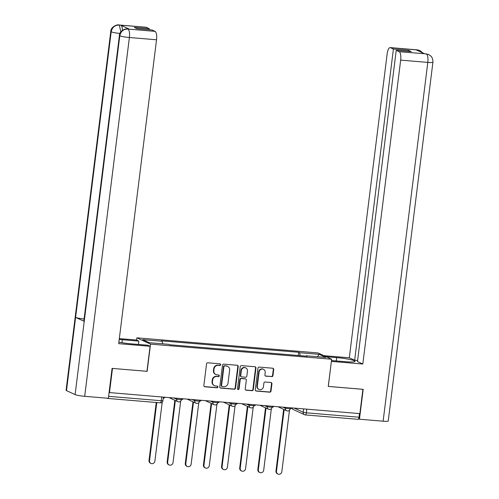 <?xml version="1.0" encoding="UTF-8"?>
<svg xmlns="http://www.w3.org/2000/svg" width="499" height="499" viewBox="0 0 499 499"><rect width="100%" height="100%" fill="white"/><g stroke="black" fill="none" stroke-linecap="round" stroke-linejoin="round"><path stroke-width="0.75" d="M220.664 364.732A0.848 0.798 114.8 0 0 219.972 363.827L207.846 362.817A1.216 1.135 114.8 0 0 206.555 363.914L203.866 385.478A1.216 1.135 114.8 0 0 204.858 386.775L216.984 387.785A0.848 0.798 114.8 0 0 217.445 386.176A0.848 0.798 114.8 0 0 217.196 386.107L215.624 385.976A3.886 3.636 114.8 0 1 212.449 381.841L212.674 380.038A3.886 3.636 114.8 0 1 216.803 376.514L218.375 376.645A0.848 0.798 114.8 0 0 218.83 375.03A0.848 0.798 114.8 0 0 218.581 374.967L217.015 374.836A3.886 3.636 114.8 0 1 213.84 370.695L214.065 368.898A3.886 3.636 114.8 0 1 218.188 365.374L219.76 365.505A0.848 0.798 114.8 0 0 220.664 364.732M215.861 374.531L215.462 374.35A3.886 3.636 114.8 0 1 213.441 370.514L213.666 368.717A3.886 3.636 114.8 0 1 217.795 365.187L219.36 365.318A0.848 0.798 114.8 0 0 220.009 363.827M204.309 386.569A1.216 1.135 114.8 0 0 204.465 386.588L216.585 387.598A0.848 0.798 114.8 0 0 217.233 386.114M214.47 385.671L214.077 385.49A3.886 3.636 114.8 0 1 212.05 381.654L212.275 379.858A3.886 3.636 114.8 0 1 216.404 376.327L217.976 376.458A0.848 0.798 114.8 0 0 218.618 374.974M271.662 376.67A1.216 1.135 114.8 0 0 272.953 375.566L273.708 369.516A1.216 1.135 114.8 0 0 272.716 368.225L259.249 367.102A1.216 1.135 114.8 0 0 257.958 368.206L255.276 389.769A1.216 1.135 114.8 0 0 256.268 391.06L269.734 392.183A1.216 1.135 114.8 0 0 271.019 391.079L271.93 383.775A1.216 1.135 114.8 0 0 270.938 382.477L265.175 381.997A1.216 1.135 114.8 0 0 263.89 383.101L263.435 386.725A3.25 3.038 114.8 0 1 259.025 389.42A3.25 3.038 114.8 0 1 257.328 386.214L259.1 372.023A3.25 3.038 114.8 0 1 263.516 369.322A3.25 3.038 114.8 0 1 265.206 372.528L264.907 374.892A1.216 1.135 114.8 0 0 265.898 376.19L271.269 376.483A1.216 1.135 114.8 0 0 272.554 375.385L273.309 369.335A1.216 1.135 114.8 0 0 272.866 368.25M112.431 368.418L147.13 371.337L150.523 344.123L331.642 359.224L328.255 386.438L362.898 389.326L359.873 413.615L109.069 392.551M112.487 368.449L109.462 392.732M238.223 366.559A1.216 1.135 114.8 0 0 237.231 365.262L223.764 364.139A1.216 1.135 114.8 0 0 222.473 365.243L219.785 386.806A1.216 1.135 114.8 0 0 220.776 388.103L234.243 389.226A1.216 1.135 114.8 0 0 235.534 388.122L238.223 366.559L237.823 366.372A1.216 1.135 114.8 0 0 237.381 365.287M241.51 365.624L254.97 366.746A1.216 1.135 114.8 0 1 255.962 368.037L253.28 389.6A1.216 1.135 114.8 0 1 251.989 390.705L246.225 390.224A1.216 1.135 114.8 0 1 245.234 388.927L246.325 380.182A1.216 1.135 114.8 0 0 245.333 378.891L241.51 378.573A1.216 1.135 114.8 0 0 240.219 379.677L239.083 388.777A0.848 0.798 114.8 0 1 237.929 389.488A0.848 0.798 114.8 0 1 237.487 388.646L240.219 366.721A1.216 1.135 114.8 0 1 241.51 365.624M136.614 340.069L136.894 337.835L318.013 352.936L331.642 359.224M359.455 413.577L359.006 417.214A2.476 0.83 94.8 0 1 358.001 419.316A2.476 0.83 94.8 0 1 357.902 419.285M106.998 398.177L107.497 398.408A2.476 0.83 -85.2 0 0 107.597 398.433A2.476 0.83 -85.2 0 0 107.94 398.258M300.149 355.637L299.637 352.718L319.167 354.346L325.841 357.427L306.311 355.799L307.247 356.23L169.835 344.772L168.899 344.341L149.369 342.707L142.695 339.632L162.225 341.26L162.674 343.817M299.637 352.718L298.701 352.288L161.289 340.829L162.225 341.26M150.523 344.123L136.894 337.835M298.302 355.481L298.701 352.288M306.311 355.799L306.13 356.136M317.495 356.729L319.167 354.346M220.227 387.891A1.216 1.135 114.8 0 0 220.383 387.916L233.844 389.039A1.216 1.135 114.8 0 0 235.135 387.935L237.823 366.372M224.812 365.923A0.848 0.798 114.8 0 0 223.908 366.696L221.55 385.621A0.848 0.798 114.8 0 0 222.242 386.525L223.895 386.669A3.886 3.636 114.8 0 0 228.024 383.138L229.64 370.202A3.886 3.636 114.8 0 0 226.465 366.06L224.413 365.742A0.848 0.798 114.8 0 0 223.508 366.509L223.908 366.696M221.993 386.463L221.593 386.276A0.848 0.798 114.8 0 1 221.151 385.44L223.508 366.509M227.613 366.366L227.22 366.179A3.886 3.636 114.8 0 0 226.066 365.879L226.465 366.06M224.413 365.742L226.066 365.879M245.676 390.018A1.216 1.135 114.8 0 0 245.826 390.037L251.59 390.517A1.216 1.135 114.8 0 0 252.881 389.42L255.569 367.857A1.216 1.135 114.8 0 0 255.126 366.765M245.689 378.984L245.296 378.803A1.216 1.135 114.8 0 0 244.934 378.71L241.111 378.392A1.216 1.135 114.8 0 0 239.819 379.49L238.684 388.596L239.083 388.777M237.742 389.363A0.848 0.798 114.8 0 0 238.684 388.596M247.454 371.113A3.25 3.038 114.8 0 0 245.764 367.906A3.25 3.038 114.8 0 0 241.348 370.601L240.724 375.604A1.216 1.135 114.8 0 0 241.716 376.895L245.539 377.213A1.216 1.135 114.8 0 0 246.83 376.109L247.454 371.113M245.764 367.906L245.365 367.719A3.25 3.038 114.8 0 0 240.948 370.42L241.348 370.601M241.354 376.801L240.961 376.62A1.216 1.135 114.8 0 1 240.325 375.416L240.948 370.42M265.349 375.984A1.216 1.135 114.8 0 0 265.505 376.003L271.269 376.483M263.516 369.322L263.116 369.141A3.25 3.038 114.8 0 0 258.7 371.836L259.1 372.023M259.025 389.42L258.625 389.239A3.25 3.038 114.8 0 1 256.935 386.033L258.7 371.836M255.719 390.854A1.216 1.135 114.8 0 0 255.868 390.879L269.335 392.002A1.216 1.135 114.8 0 0 270.626 390.898L271.537 383.588A1.216 1.135 114.8 0 0 271.094 382.502M156.78 402.537L149.538 460.658A2.844 2.663 114.8 0 0 151.022 463.465A2.844 2.663 114.8 0 0 154.89 461.101L162.237 402.082M163.217 398.271A2.476 2.314 114.8 0 0 164.944 397.36M151.022 463.465L150.505 463.228A2.844 2.663 -65.2 0 1 149.02 460.415L156.237 402.487M175.355 400.516L167.676 462.168A2.844 2.663 114.8 0 0 169.155 464.974A2.844 2.663 114.8 0 0 173.022 462.617L180.675 401.159M181.355 399.78A2.476 2.314 114.8 0 0 183.077 398.869M169.155 464.974L168.637 464.737A2.844 2.663 -65.2 0 1 167.159 461.931L174.837 400.279M193.487 402.032L185.809 463.683A2.844 2.663 114.8 0 0 187.293 466.49A2.844 2.663 114.8 0 0 191.154 464.126L198.814 402.668M199.488 401.29A2.476 2.314 114.8 0 0 201.216 400.385M187.293 466.49L186.776 466.253A2.844 2.663 -65.2 0 1 185.291 463.44L192.97 401.795M121.968 342.688L122.342 339.725A13.928 1.584 7.1 0 0 119.199 339.52M118.874 342.121A13.928 1.584 7.1 0 0 131.281 343.848L147.785 345.227L150.074 346.281L118.687 343.661L156.536 39.777L129.391 37.512L84.699 396.318L108.358 398.289L112.082 368.393L146.956 371.3L150.074 346.281M122.342 339.725L138.847 341.104L136.564 340.05L119.317 338.609M138.429 344.447L138.847 341.104M146.326 27.32L119.18 25.056A7.429 2.483 94.8 0 0 118.881 24.975L146.026 27.239A7.429 2.483 94.8 0 1 146.326 27.32L149.282 28.686L149.151 29.74M84.699 396.318A7.616 0.867 -172.9 0 1 75.106 394.597L84.225 321.368A7.616 0.867 -172.9 0 1 83.838 321.032L119.411 35.454A7.616 0.867 -172.9 0 0 119.797 35.791C120.77 31.387 123.396 29.135 127.688 29.048L155.064 31.356A7.429 2.483 94.8 0 1 156.536 39.777M84.094 319.004A7.616 0.867 -172.9 0 1 75.605 317.389L66.486 390.617L75.106 394.597M66.486 390.617A7.616 0.867 -172.9 0 1 66.08 390.274L110.772 31.468A7.616 0.867 -172.9 0 0 111.177 31.811C112.156 27.401 114.776 25.15 119.036 25.062L120.845 25.237A7.429 2.483 94.8 0 1 122.473 30.32M119.953 33.452A7.616 0.867 -172.9 0 1 111.177 31.811L75.605 317.389L84.225 321.368L119.797 35.791A7.616 0.867 -172.9 0 0 129.391 37.512A7.429 2.483 -85.2 0 0 127.919 29.092M149.282 28.686L134.287 27.439L137.106 28.736L152.101 29.99L155.064 31.356M129.391 29.173L129.091 29.098A7.429 2.483 94.8 0 1 129.391 29.173L120.845 25.237M120.895 31.842L119.28 25.106M331.479 360.54L345.651 361.725A13.928 1.584 7.1 0 0 355.001 361.382A13.928 1.584 7.1 0 0 336.706 357.602L326.234 356.729M331.423 361.401L362.817 364.021L400.666 60.13A7.429 2.483 -85.2 0 0 399.194 51.709L425.946 53.848L428.653 54.541L430.774 56.007C430.668 55.95 433.026 57.51 432.92 62.207L388.228 421.013A7.616 0.867 -172.9 0 1 383.12 421.2L359.461 419.229L363.185 389.326L328.311 386.419L331.373 361.376M362.817 364.021L357.471 361.557L396.231 50.343L399.194 51.709M357.602 360.496L354.652 360.253L349.306 357.789L387.155 53.898A7.429 2.483 -85.2 0 1 390.156 47.598A7.429 2.483 -85.2 0 1 390.455 47.679L393.412 49.045L354.652 360.253M323.945 355.675L349.306 357.789M359.461 419.229L358.563 418.817M396.231 50.343L411.232 51.597L408.407 50.293L393.412 49.045M418.542 50.973L417.694 49.987L416.129 49.856L424.668 53.798L426.24 53.929M408.407 50.293L408.276 51.347M428.522 54.485L426.483 53.967M422.971 53.013L420.064 50.574L417.831 49.981L390.455 47.679M211.626 403.541L203.948 465.193A2.844 2.663 114.8 0 0 205.426 468A2.844 2.663 114.8 0 0 209.293 465.636L216.946 404.178M217.626 402.805A2.476 2.314 114.8 0 0 219.348 401.895M205.426 468L204.908 467.763A2.844 2.663 -65.2 0 1 203.43 464.956L211.108 403.304M229.758 405.057L222.08 466.702A2.844 2.663 114.8 0 0 223.564 469.515A2.844 2.663 114.8 0 0 227.425 467.151L235.085 405.693M235.759 404.315A2.476 2.314 114.8 0 0 237.487 403.41M223.564 469.515L223.047 469.272A2.844 2.663 -65.2 0 1 221.562 466.465L229.241 404.82M247.897 406.566L240.219 468.218A2.844 2.663 114.8 0 0 241.697 471.025A2.844 2.663 114.8 0 0 245.564 468.661L253.218 407.203M253.897 405.83A2.476 2.314 114.8 0 0 255.619 404.92M241.697 471.025L241.179 470.788A2.844 2.663 -65.2 0 1 239.701 467.981L247.379 406.329M266.029 408.082L258.351 469.727A2.844 2.663 114.8 0 0 259.829 472.541A2.844 2.663 114.8 0 0 263.697 470.177L271.356 408.718M272.03 407.34A2.476 2.314 114.8 0 0 273.758 406.436M259.829 472.541L259.318 472.297A2.844 2.663 -65.2 0 1 257.833 469.49L265.512 407.839M284.168 409.592L276.483 471.243A2.844 2.663 114.8 0 0 277.968 474.05A2.844 2.663 114.8 0 0 281.835 471.686L289.489 410.228M290.162 408.856A2.476 2.314 114.8 0 0 291.89 407.945M277.968 474.05L277.45 473.813A2.844 2.663 -65.2 0 1 275.972 471.006L283.65 409.355M294.298 408.145L303.224 412.261L306.342 412.823L359.006 417.214M303.635 408.924L303.224 412.261A2.476 2.314 -65.2 0 0 304.509 414.706A2.476 2.476 0 0 0 305.338 414.925A2.476 0.83 -85.2 0 0 306.342 412.823L306.791 409.186M282.995 407.203L285.391 408.307L290.168 408.806L290.293 407.814M285.503 407.415L285.391 408.307A2.476 2.314 -65.2 0 0 286.675 410.752A2.476 2.476 0 0 0 290.168 408.806M264.857 405.693L267.252 406.797L272.036 407.296L272.161 406.298M267.364 405.899L267.252 406.797A2.476 2.314 -65.2 0 0 268.543 409.236A2.476 2.476 0 0 0 272.036 407.296M246.724 404.178L249.12 405.282L253.904 405.787L254.022 404.789M249.232 404.39L249.12 405.282A2.476 2.314 -65.2 0 0 250.404 407.727A2.476 2.476 0 0 0 253.904 405.787M228.586 402.668L230.981 403.772L235.765 404.271L235.89 403.273M231.093 402.874L230.981 403.772A2.476 2.314 -65.2 0 0 232.272 406.211A2.476 2.476 0 0 0 235.765 404.271M210.453 401.152L212.848 402.263L217.633 402.762L217.751 401.764M212.961 401.364L212.848 402.263A2.476 2.314 -65.2 0 0 214.133 404.701A2.476 2.476 0 0 0 217.633 402.762M192.315 399.643L194.71 400.747L199.494 401.246L199.619 400.248M194.822 399.849L194.71 400.747A2.476 2.314 -65.2 0 0 196.001 403.192A2.476 2.476 0 0 0 199.494 401.246M174.182 398.127L176.577 399.237L181.362 399.736L181.486 398.738M176.69 398.339L176.577 399.237A2.476 2.314 -65.2 0 0 177.862 401.676A2.476 2.476 0 0 0 181.362 399.736M178.598 401.87A2.476 2.314 -65.2 0 1 177.862 401.676L169.292 397.722M196.731 403.385A2.476 2.314 -65.2 0 1 196.001 403.192L187.424 399.231M214.869 404.895A2.476 2.314 -65.2 0 1 214.133 404.701L205.563 400.747M233.002 406.404A2.476 2.314 -65.2 0 1 232.272 406.211L223.695 402.256M251.14 407.92A2.476 2.314 -65.2 0 1 250.404 407.727L241.834 403.772M269.273 409.43A2.476 2.314 -65.2 0 1 268.543 409.236L259.967 405.282M287.412 410.945A2.476 2.314 -65.2 0 1 286.675 410.752L278.105 406.797M108.601 396.331L161.258 400.722L162.917 400.666L163.348 397.229M161.713 397.092L161.258 400.722A2.476 0.83 -85.2 0 1 160.26 402.824A2.476 2.476 0 0 0 162.917 400.666M291.921 407.945A2.476 2.476 0 0 0 293.262 409.517L304.509 414.706A2.476 2.314 -65.2 0 0 305.245 414.894A2.476 0.83 -85.2 0 0 305.338 414.925L358.001 419.316M293.262 409.517A2.476 2.314 -65.2 0 1 292.021 407.957M160.16 402.799A2.476 0.83 -85.2 0 0 160.26 402.824L107.597 398.433M217.795 365.187L218.188 365.374M213.666 368.717L214.065 368.898M213.441 370.514L213.84 370.695M217.976 376.458L218.375 376.645M216.404 376.327L216.803 376.514M212.275 379.858L212.674 380.038M212.05 381.654L212.449 381.841M216.585 387.598L216.984 387.785M204.465 386.588L204.858 386.775M219.36 365.318L219.76 365.505M235.135 387.935L235.534 388.122M233.844 389.039L234.243 389.226M220.383 387.916L220.776 388.103M221.151 385.44L221.55 385.621M255.569 367.857L255.962 368.037M252.881 389.42L253.28 389.6M251.59 390.517L251.989 390.705M245.826 390.037L246.225 390.224M244.934 378.71L245.333 378.891M241.111 378.392L241.51 378.573M239.819 379.49L240.219 379.677M240.325 375.416L240.724 375.604M265.505 376.003L265.898 376.19M256.935 386.033L257.328 386.214M271.537 383.588L271.93 383.775M270.626 390.898L271.019 391.079M269.335 392.002L269.734 392.183M255.868 390.879L256.268 391.06M273.309 369.335L273.708 369.516M272.554 375.385L272.953 375.566M149.02 460.415L149.538 460.658M167.159 461.931L167.676 462.168M185.291 463.44L185.809 463.683M383.12 421.2L427.811 62.394L400.666 60.13M336.295 360.945L336.706 357.602M432.92 62.207A7.616 0.867 -172.9 0 1 427.811 62.394A7.429 2.483 -85.2 0 0 426.339 53.973M390.156 47.598L417.301 49.863A7.429 2.483 94.8 0 1 417.594 49.944M203.43 464.956L203.948 465.193M221.562 466.465L222.08 466.702M239.701 467.981L240.219 468.218M257.833 469.49L258.351 469.727M275.972 471.006L276.483 471.243M118.881 24.975C118.144 24.164 110.797 26.385 110.772 31.468M127.526 28.967C126.185 28.175 119.417 30.67 119.411 35.454M425.946 53.848L424.524 53.73M417.301 49.863L419.933 50.518"/></g></svg>
